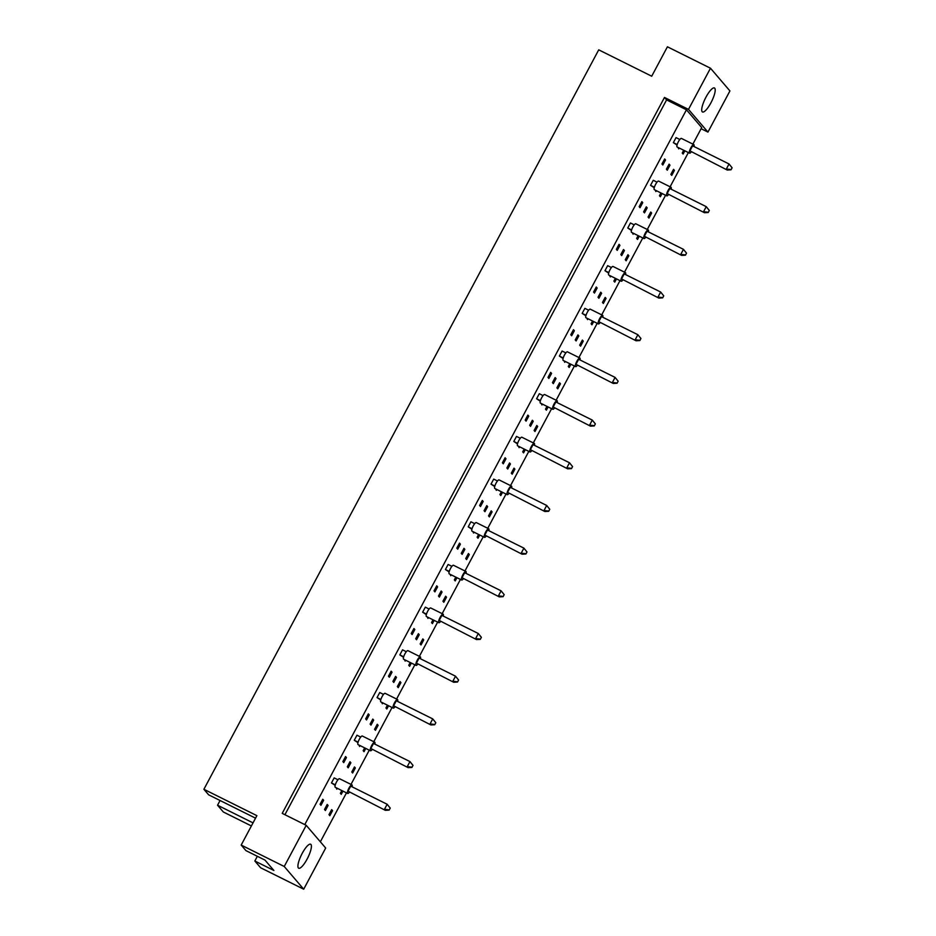 <?xml version="1.0" encoding="UTF-8"?>
<svg xmlns="http://www.w3.org/2000/svg" width="936" height="936" viewBox="0 0 936 936"><rect width="100%" height="100%" fill="white"/><g stroke="black" fill="none" stroke-linecap="round" stroke-linejoin="round"><path stroke-width="1.4" d="M310.939 844.459A13.408 3.498 116.5 0 0 310.635 844.213A13.408 3.498 116.5 0 0 301.872 854.006A13.408 3.498 116.5 0 0 298.385 867.988A13.408 3.498 116.5 0 0 298.689 868.234A13.408 3.498 116.5 0 0 307.453 858.441A13.408 3.498 116.5 0 0 310.939 844.459M714.741 88.206A13.408 3.498 116.5 0 0 714.437 87.961A13.408 3.498 116.5 0 0 705.662 97.753A13.408 3.498 116.5 0 0 702.175 111.735A13.408 3.498 116.5 0 0 702.491 111.981A13.408 3.498 116.5 0 0 711.255 102.188A13.408 3.498 116.5 0 0 714.741 88.206M284.918 814.706L666.584 99.906L664.478 97.449L282.216 813.372L306.224 825.318L325.681 848.028L303.697 889.2L260.641 867.777L254.838 861.003L257.353 856.288M254.838 861.003L273.885 870.48L264.982 860.09L245.934 850.613L241.184 845.068L256.885 815.654L203.896 789.282L598.724 49.842L651.713 76.214L667.415 46.8L710.482 68.223L688.498 109.395L707.944 132.105L729.928 90.932L710.482 68.223M253.036 822.884L217.55 805.229L223.353 812.003L251.386 825.95M217.55 805.229L220.065 800.514M203.896 789.282L208.646 794.828L255.551 818.169M303.697 889.2L284.24 866.49L241.184 845.068M306.224 825.318L284.24 866.49M701.111 128.712L707.944 132.105M664.478 97.449L688.498 109.395M666.584 99.906L686.462 109.793L701.707 127.588L692.886 144.121M336.141 787.714L336.796 789.153L337.264 788.276M341.851 790.557L340.376 793.33L341.242 794.36L342.974 791.119M337.931 779.77L334.164 777.898L331.473 782.941L335.158 785.362M323.645 800.268L322.768 799.239L320.077 804.281L320.943 805.299L323.645 800.268L322.522 799.707M328.091 805.463L327.214 804.433L324.523 809.476L325.4 810.506L328.091 805.463L326.968 804.902M332.537 810.658L331.672 809.64L328.969 814.671L329.846 815.701L332.537 810.658L331.414 810.096M304.785 824.593L686.462 109.793M688.37 152.568L670.094 186.802M665.578 195.261L647.291 229.484M642.786 237.943L624.499 272.177M619.995 280.624L601.708 314.859M597.203 323.318L578.916 357.552M574.411 365.999L556.124 400.234M551.608 408.681L533.333 442.915M528.817 451.374L510.541 485.608M506.025 494.056L487.75 528.29M483.233 536.749L464.958 570.972M460.442 579.431L442.166 613.665M437.65 622.112L419.375 656.347M414.859 664.806L396.583 699.04M392.067 707.487L373.792 741.721M369.275 750.181L351 784.403M346.484 792.862L320.346 841.803M346.437 757.575L345.56 756.557L342.868 761.6L343.746 762.618L346.437 757.575L345.314 757.013M360.723 737.088L356.955 735.216L354.264 740.247L357.95 742.669M369.229 714.893L368.351 713.864L365.66 718.907L366.538 719.936L369.229 714.893L368.105 714.332M383.514 694.407L379.747 692.523L377.056 697.566L380.741 699.988M392.02 672.2L391.143 671.182L388.452 676.225L389.329 677.243L392.02 672.2L390.897 671.65M406.306 651.713L402.538 649.841L399.847 654.884L403.533 657.306M414.812 629.518L413.934 628.501L411.243 633.532L412.121 634.561L414.812 629.518L413.689 628.957M429.109 609.032L425.33 607.148L422.639 612.191L426.325 614.613M437.603 586.837L436.726 585.807L434.035 590.85L434.912 591.88L437.603 586.837L436.48 586.275M451.901 566.338L448.122 564.466L445.431 569.509L449.116 571.931M460.395 544.144L459.517 543.126L456.826 548.168L457.704 549.186L460.395 544.144L459.272 543.582M474.692 523.657L470.913 521.785L468.222 526.828L471.908 529.238M483.187 501.462L482.309 500.432L479.618 505.475L480.496 506.505L483.187 501.462L482.063 500.9M497.484 480.975L493.705 479.092L491.014 484.134L494.699 486.556M505.978 458.769L505.101 457.751L502.41 462.793L503.287 463.811L505.978 458.769L504.855 458.219M520.276 438.282L516.496 436.41L513.805 441.453L517.491 443.875M528.77 416.087L527.892 415.069L525.201 420.112L526.079 421.13L528.77 416.087L527.647 415.525M543.067 395.6L539.288 393.717L536.597 398.759L540.283 401.181M551.561 373.405L550.684 372.376L547.993 377.419L548.87 378.448L551.561 373.405L550.438 372.844M565.859 352.919L562.08 351.035L559.389 356.078L563.074 358.5M574.353 330.712L573.475 329.694L570.784 334.737L571.662 335.755L574.353 330.712L573.23 330.151M588.65 310.225L584.871 308.353L582.18 313.396L585.866 315.818M597.145 288.031L596.267 287.001L593.576 292.044L594.454 293.073L597.145 288.031L596.021 287.469M611.442 267.544L607.663 265.66L604.972 270.703L608.657 273.125M619.936 245.337L619.059 244.319L616.368 249.362L617.245 250.38L619.936 245.337L618.813 244.787M634.234 224.851L630.454 222.979L627.763 228.021L631.461 230.443M642.728 202.656L641.862 201.638L639.159 206.68L640.037 207.698L642.728 202.656L641.605 202.094M657.025 182.169L653.258 180.285L650.555 185.328L654.252 187.75M665.519 159.974L664.654 158.944L661.951 163.987L662.828 165.017L665.519 159.974L664.396 159.412M679.817 139.487L676.049 137.604L673.358 142.646L677.044 145.068M355.341 767.976L354.463 766.947L351.772 771.989L352.638 773.007L355.341 767.976L354.206 767.415M364.642 747.876L363.168 750.649L364.034 751.667L365.765 748.426M378.132 725.283L377.255 724.265L374.564 729.308L375.441 730.326L378.132 725.283L377.009 724.721M387.434 705.182L385.96 707.955L386.837 708.985L388.557 705.744M400.924 682.601L400.046 681.572L397.355 686.615L398.233 687.644L400.924 682.601L399.801 682.04M410.225 662.501L408.751 665.274L409.629 666.292L411.349 663.062M423.715 639.908L422.838 638.89L420.147 643.933L421.024 644.951L423.715 639.908L422.592 639.358M433.017 619.819L431.543 622.592L432.42 623.61L434.14 620.369M446.507 597.226L445.63 596.209L442.939 601.24L443.816 602.269L446.507 597.226L445.384 596.665M455.809 577.126L454.334 579.899L455.212 580.928L456.943 577.688M469.299 554.545L468.421 553.515L465.73 558.558L466.608 559.588L469.299 554.545L468.175 553.983M478.612 534.444L477.126 537.217L478.003 538.235L479.735 535.006M492.09 511.852L491.213 510.834L488.522 515.876L489.399 516.894L492.09 511.852L490.967 511.29M501.404 491.751L499.918 494.524L500.795 495.553L502.527 492.313M514.882 469.17L514.004 468.14L511.313 473.183L512.191 474.213L514.882 469.17L513.759 468.608M524.195 449.069L522.709 451.842L523.587 452.872L525.318 449.631M537.673 426.477L536.796 425.459L534.105 430.501L534.982 431.519L537.673 426.477L536.55 425.927M546.987 406.388L545.501 409.161L546.378 410.179L548.11 406.938M560.465 383.795L559.588 382.777L556.897 387.82L557.774 388.838L560.465 383.795L559.342 383.233M569.778 363.695L568.292 366.467L569.17 367.497L570.901 364.256M583.257 341.113L582.379 340.084L579.688 345.127L580.566 346.156L583.257 341.113L582.134 340.552M592.57 321.013L591.084 323.786L591.962 324.804L593.693 321.575M606.048 298.42L605.171 297.402L602.48 302.445L603.357 303.463L606.048 298.42L604.925 297.859M615.361 278.32L613.876 281.104L614.753 282.122L616.485 278.881M628.84 255.739L627.962 254.709L625.271 259.752L626.149 260.781L628.84 255.739L627.717 255.177M638.153 235.638L636.667 238.411L637.545 239.44L639.276 236.2M651.631 213.045L650.754 212.027L648.063 217.07L648.94 218.088L651.631 213.045L650.508 212.495M660.945 192.956L659.459 195.729L660.336 196.747L662.068 193.506M674.423 170.364L673.546 169.346L670.855 174.388L671.732 175.406L674.423 170.364L673.3 169.802M683.736 150.263L682.25 153.036L683.128 154.066L684.86 150.825M350.883 762.77L350.005 761.752L347.315 766.795L348.192 767.812L350.883 762.77L349.76 762.22M358.933 745.033L359.588 746.472L360.056 745.594M373.675 720.088L372.797 719.07L370.106 724.101L370.984 725.131L373.675 720.088L372.551 719.527M381.724 702.351L382.379 703.79L382.847 702.901M396.466 677.407L395.589 676.377L392.898 681.42L393.775 682.449L396.466 677.407L395.343 676.845M404.516 659.658L405.171 661.097L405.639 660.219M419.258 634.713L418.38 633.695L415.689 638.738L416.567 639.756L419.258 634.713L418.135 634.152M427.307 616.976L427.963 618.415L428.431 617.538M442.049 592.032L441.172 591.002L438.481 596.045L439.358 597.074L442.049 592.032L440.926 591.47M450.099 574.283L450.754 575.734L451.234 574.844M464.841 549.338L463.964 548.32L461.272 553.363L462.15 554.381L464.841 549.338L463.718 548.788M472.902 531.601L473.546 533.04L474.025 532.163M487.633 506.657L486.767 505.639L484.064 510.682L484.942 511.7L487.633 506.657L486.509 506.095M495.694 488.92L496.337 490.359L496.817 489.469M510.424 463.975L509.558 462.946L506.867 467.988L507.733 469.018L510.424 463.975L509.301 463.414M518.485 446.226L519.129 447.665L519.609 446.788M533.227 421.282L532.35 420.264L529.659 425.307L530.525 426.325L533.227 421.282L532.093 420.72M541.277 403.545L541.932 404.984L542.4 404.106M556.019 378.6L555.142 377.571L552.451 382.613L553.328 383.643L556.019 378.6L554.896 378.039M564.069 360.851L564.724 362.302L565.192 361.413M578.811 335.907L577.933 334.889L575.242 339.932L576.12 340.95L578.811 335.907L577.688 335.357M586.86 318.17L587.515 319.609L587.983 318.731M601.602 293.225L600.725 292.207L598.034 297.25L598.911 298.268L601.602 293.225L600.479 292.664M609.652 275.488L610.307 276.927L610.775 276.038M624.394 250.544L623.516 249.514L620.825 254.557L621.703 255.586L624.394 250.544L623.271 249.982M632.443 232.795L633.099 234.234L633.567 233.356M647.185 207.85L646.308 206.833L643.617 211.875L644.495 212.893L647.185 207.85L646.062 207.301M655.235 190.113L655.89 191.552L656.358 190.675M669.977 165.169L669.1 164.139L666.409 169.182L667.286 170.212L669.977 165.169L668.854 164.607M678.027 147.42L678.682 148.871L679.15 147.982M352.053 786.802A4.785 1.252 116.5 0 0 352.053 784.965A4.785 1.252 116.5 0 0 351.948 784.883A4.785 1.252 116.5 0 0 348.812 788.381A4.785 1.252 116.5 0 0 347.572 793.365A4.785 1.252 116.5 0 0 347.677 793.459A4.785 1.252 116.5 0 0 349.268 792.382M339.639 778.787A4.785 1.252 116.5 0 0 339.522 778.705A4.785 1.252 116.5 0 0 336.398 782.203A4.785 1.252 116.5 0 0 335.146 787.188A4.785 1.252 116.5 0 0 335.263 787.281A4.785 1.252 116.5 0 0 335.392 787.316M389.142 810.096L385.339 810.33L348.028 791.177L350.719 786.135L387.153 804.27L390.218 808.084L389.142 810.096L390.218 808.084M348.028 791.177L385.339 810.33M388.896 809.815L384.462 809.301L387.153 804.27L389.973 807.791M335.299 784.848L331.473 782.941M374.845 744.108A4.785 1.252 116.5 0 0 374.845 742.283A4.785 1.252 116.5 0 0 374.739 742.189A4.785 1.252 116.5 0 0 371.604 745.688A4.785 1.252 116.5 0 0 370.363 750.684A4.785 1.252 116.5 0 0 370.469 750.777A4.785 1.252 116.5 0 0 372.06 749.701M362.431 736.105A4.785 1.252 116.5 0 0 362.314 736.012A4.785 1.252 116.5 0 0 359.19 739.51A4.785 1.252 116.5 0 0 357.938 744.506A4.785 1.252 116.5 0 0 358.055 744.588A4.785 1.252 116.5 0 0 358.184 744.623M411.934 767.415L408.131 767.649L370.82 748.496L373.511 743.453L409.945 761.576L413.01 765.391L411.934 767.415L413.01 765.391M370.82 748.496L408.131 767.649M411.688 767.122L407.254 766.619L409.945 761.576L412.764 765.11M358.09 742.154L354.264 740.247M397.636 701.427A4.785 1.252 116.5 0 0 397.636 699.601A4.785 1.252 116.5 0 0 397.531 699.508A4.785 1.252 116.5 0 0 394.395 703.006A4.785 1.252 116.5 0 0 393.155 708.002A4.785 1.252 116.5 0 0 393.26 708.084A4.785 1.252 116.5 0 0 394.852 707.008M385.222 693.412A4.785 1.252 116.5 0 0 385.105 693.33A4.785 1.252 116.5 0 0 381.982 696.829A4.785 1.252 116.5 0 0 380.73 701.813A4.785 1.252 116.5 0 0 380.847 701.906A4.785 1.252 116.5 0 0 380.975 701.942M434.725 724.721L430.923 724.955L393.611 705.803L396.302 700.76L432.736 718.895L435.802 722.709L434.725 724.721L435.802 722.709M393.611 705.803L430.923 724.955M434.479 724.441L430.045 723.938L432.736 718.895L435.556 722.417M380.882 699.473L377.056 697.566M420.428 658.745A4.785 1.252 116.5 0 0 420.428 656.908A4.785 1.252 116.5 0 0 420.322 656.826A4.785 1.252 116.5 0 0 417.187 660.325A4.785 1.252 116.5 0 0 415.947 665.309A4.785 1.252 116.5 0 0 416.052 665.402A4.785 1.252 116.5 0 0 417.643 664.326M408.014 650.731A4.785 1.252 116.5 0 0 407.909 650.637A4.785 1.252 116.5 0 0 404.773 654.135A4.785 1.252 116.5 0 0 403.521 659.131A4.785 1.252 116.5 0 0 403.638 659.225A4.785 1.252 116.5 0 0 403.767 659.26M457.517 682.04L453.714 682.274L416.403 663.121L419.094 658.078L455.528 676.202L458.593 680.016L457.517 682.04L458.593 680.016M416.403 663.121L453.714 682.274M457.271 681.747L452.837 681.244L455.528 676.202L458.347 679.735M403.673 656.791L399.847 654.884M443.219 616.052A4.785 1.252 116.5 0 0 443.231 614.227A4.785 1.252 116.5 0 0 443.114 614.133A4.785 1.252 116.5 0 0 439.978 617.631A4.785 1.252 116.5 0 0 438.738 622.627A4.785 1.252 116.5 0 0 438.844 622.709A4.785 1.252 116.5 0 0 440.446 621.644M430.806 608.049A4.785 1.252 116.5 0 0 430.7 607.955A4.785 1.252 116.5 0 0 427.565 611.454A4.785 1.252 116.5 0 0 426.313 616.45A4.785 1.252 116.5 0 0 426.43 616.532A4.785 1.252 116.5 0 0 426.559 616.567M480.308 639.346L476.506 639.58L439.195 620.439L441.886 615.397L478.319 633.52L481.385 637.334L480.308 639.346L481.385 637.334M439.195 620.439L476.506 639.58M480.063 639.066L475.628 638.563L478.319 633.52L481.139 637.053M426.465 614.098L422.639 612.191M466.011 573.37A4.785 1.252 116.5 0 0 466.023 571.533A4.785 1.252 116.5 0 0 465.906 571.451A4.785 1.252 116.5 0 0 462.782 574.95A4.785 1.252 116.5 0 0 461.53 579.946A4.785 1.252 116.5 0 0 461.647 580.027A4.785 1.252 116.5 0 0 463.238 578.951M453.597 565.356A4.785 1.252 116.5 0 0 453.492 565.274A4.785 1.252 116.5 0 0 450.356 568.772A4.785 1.252 116.5 0 0 449.116 573.756A4.785 1.252 116.5 0 0 449.221 573.85A4.785 1.252 116.5 0 0 449.35 573.885M503.1 596.665L499.297 596.899L461.986 577.746L464.677 572.703L501.111 590.838L504.176 594.652L503.1 596.665L504.176 594.652M461.986 577.746L499.297 596.899M502.854 596.384L498.42 595.881L501.111 590.838L503.942 594.36M449.257 571.416L445.431 569.509M488.803 530.677A4.785 1.252 116.5 0 0 488.814 528.852A4.785 1.252 116.5 0 0 488.697 528.77A4.785 1.252 116.5 0 0 485.573 532.256A4.785 1.252 116.5 0 0 484.321 537.252A4.785 1.252 116.5 0 0 484.438 537.346A4.785 1.252 116.5 0 0 486.03 536.269M476.389 522.674A4.785 1.252 116.5 0 0 476.284 522.58A4.785 1.252 116.5 0 0 473.148 526.079A4.785 1.252 116.5 0 0 471.908 531.075A4.785 1.252 116.5 0 0 472.013 531.157A4.785 1.252 116.5 0 0 472.154 531.192M525.903 553.983L522.089 554.217L484.778 535.064L487.48 530.022L523.914 548.145L526.98 551.959L525.903 553.983L526.98 551.959M484.778 535.064L522.089 554.217M525.658 553.691L521.212 553.188L523.914 548.145L526.734 551.678M472.048 528.723L468.222 526.828M511.594 487.995A4.785 1.252 116.5 0 0 511.606 486.17A4.785 1.252 116.5 0 0 511.489 486.076A4.785 1.252 116.5 0 0 508.365 489.575A4.785 1.252 116.5 0 0 507.113 494.571A4.785 1.252 116.5 0 0 507.23 494.653A4.785 1.252 116.5 0 0 508.821 493.576M499.18 479.981A4.785 1.252 116.5 0 0 499.075 479.899A4.785 1.252 116.5 0 0 495.94 483.397A4.785 1.252 116.5 0 0 494.699 488.393A4.785 1.252 116.5 0 0 494.805 488.475A4.785 1.252 116.5 0 0 494.945 488.51M548.695 511.29L544.881 511.524L507.569 492.371L510.272 487.328L546.706 505.463L549.771 509.278L548.695 511.29L549.771 509.278M507.569 492.371L544.881 511.524M548.449 511.009L544.015 510.506L546.706 505.463L549.526 508.985M494.84 486.041L491.014 484.134M534.386 445.314A4.785 1.252 116.5 0 0 534.397 443.477A4.785 1.252 116.5 0 0 534.28 443.395A4.785 1.252 116.5 0 0 531.157 446.893A4.785 1.252 116.5 0 0 529.905 451.877A4.785 1.252 116.5 0 0 530.022 451.971A4.785 1.252 116.5 0 0 531.613 450.895M521.972 437.299A4.785 1.252 116.5 0 0 521.867 437.217A4.785 1.252 116.5 0 0 518.731 440.704A4.785 1.252 116.5 0 0 517.491 445.7A4.785 1.252 116.5 0 0 517.596 445.793A4.785 1.252 116.5 0 0 517.737 445.828M571.486 468.608L567.672 468.842L530.373 449.69L533.064 444.647L569.497 462.77L572.563 466.596L571.486 468.608L572.563 466.596M530.373 449.69L567.672 468.842M571.241 468.316L566.806 467.813L569.497 462.77L572.317 466.303M517.631 443.36L513.805 441.453M557.177 402.62A4.785 1.252 116.5 0 0 557.189 400.795A4.785 1.252 116.5 0 0 557.072 400.702A4.785 1.252 116.5 0 0 553.948 404.2A4.785 1.252 116.5 0 0 552.696 409.196A4.785 1.252 116.5 0 0 552.813 409.278A4.785 1.252 116.5 0 0 554.404 408.213M544.764 394.618A4.785 1.252 116.5 0 0 544.658 394.524A4.785 1.252 116.5 0 0 541.523 398.022A4.785 1.252 116.5 0 0 540.283 403.018A4.785 1.252 116.5 0 0 540.388 403.1A4.785 1.252 116.5 0 0 540.528 403.135M594.278 425.927L590.476 426.149L553.164 407.008L555.855 401.965L592.289 420.089L595.355 423.903L594.278 425.927L595.355 423.903M553.164 407.008L590.476 426.149M594.032 425.634L589.598 425.131L592.289 420.089L595.109 423.622M540.423 400.666L536.597 398.759M579.969 359.939A4.785 1.252 116.5 0 0 579.981 358.102A4.785 1.252 116.5 0 0 579.875 358.02A4.785 1.252 116.5 0 0 576.74 361.518A4.785 1.252 116.5 0 0 575.488 366.514A4.785 1.252 116.5 0 0 575.605 366.596A4.785 1.252 116.5 0 0 577.196 365.52M567.555 351.924A4.785 1.252 116.5 0 0 567.45 351.842A4.785 1.252 116.5 0 0 564.314 355.341A4.785 1.252 116.5 0 0 563.074 360.325A4.785 1.252 116.5 0 0 563.179 360.418A4.785 1.252 116.5 0 0 563.32 360.454M617.07 383.233L613.267 383.467L575.956 364.315L578.647 359.272L615.081 377.407L618.146 381.221L617.07 383.233L618.146 381.221M575.956 364.315L613.267 383.467M616.824 382.953L612.39 382.45L615.081 377.407L617.9 380.929M563.226 357.985L559.389 356.078M602.761 317.245A4.785 1.252 116.5 0 0 602.772 315.42A4.785 1.252 116.5 0 0 602.667 315.338A4.785 1.252 116.5 0 0 599.531 318.837A4.785 1.252 116.5 0 0 598.279 323.821A4.785 1.252 116.5 0 0 598.396 323.915A4.785 1.252 116.5 0 0 599.988 322.838M590.347 309.243A4.785 1.252 116.5 0 0 590.242 309.149A4.785 1.252 116.5 0 0 587.106 312.647A4.785 1.252 116.5 0 0 585.866 317.643A4.785 1.252 116.5 0 0 585.971 317.725A4.785 1.252 116.5 0 0 586.111 317.76M639.861 340.552L636.059 340.786L598.747 321.633L601.438 316.59L637.872 334.714L640.938 338.528L639.861 340.552L640.938 338.528M598.747 321.633L636.059 340.786M639.616 340.259L635.181 339.756L637.872 334.714L640.692 338.247M586.018 315.292L582.18 313.396M625.564 274.564A4.785 1.252 116.5 0 0 625.564 272.739A4.785 1.252 116.5 0 0 625.459 272.645A4.785 1.252 116.5 0 0 622.323 276.143A4.785 1.252 116.5 0 0 621.083 281.139A4.785 1.252 116.5 0 0 621.188 281.221A4.785 1.252 116.5 0 0 622.779 280.145M613.138 266.549A4.785 1.252 116.5 0 0 613.033 266.467A4.785 1.252 116.5 0 0 609.898 269.966A4.785 1.252 116.5 0 0 608.657 274.962A4.785 1.252 116.5 0 0 608.763 275.044A4.785 1.252 116.5 0 0 608.903 275.079M662.653 297.859L658.85 298.093L621.539 278.94L624.23 273.909L660.664 292.032L663.729 295.846L662.653 297.859L663.729 295.846M621.539 278.94L658.85 298.093M662.407 297.578L657.973 297.075L660.664 292.032L663.484 295.554M608.809 272.61L604.972 270.703M648.355 231.882A4.785 1.252 116.5 0 0 648.355 230.045A4.785 1.252 116.5 0 0 648.25 229.964A4.785 1.252 116.5 0 0 645.115 233.462A4.785 1.252 116.5 0 0 643.874 238.446A4.785 1.252 116.5 0 0 643.98 238.54A4.785 1.252 116.5 0 0 645.571 237.463M635.93 223.868A4.785 1.252 116.5 0 0 635.825 223.786A4.785 1.252 116.5 0 0 632.689 227.284A4.785 1.252 116.5 0 0 631.449 232.268A4.785 1.252 116.5 0 0 631.554 232.362A4.785 1.252 116.5 0 0 631.695 232.397M685.444 255.177L681.642 255.411L644.331 236.258L647.022 231.215L683.455 249.35L686.521 253.165L685.444 255.177L686.521 253.165M644.331 236.258L681.642 255.411M685.199 254.884L680.764 254.381L683.455 249.35L686.275 252.872M631.601 229.928L627.763 228.021M671.147 189.189A4.785 1.252 116.5 0 0 671.147 187.364A4.785 1.252 116.5 0 0 671.042 187.27A4.785 1.252 116.5 0 0 667.906 190.768A4.785 1.252 116.5 0 0 666.666 195.764A4.785 1.252 116.5 0 0 666.771 195.846A4.785 1.252 116.5 0 0 668.362 194.782M658.733 181.186A4.785 1.252 116.5 0 0 658.616 181.093A4.785 1.252 116.5 0 0 655.481 184.591A4.785 1.252 116.5 0 0 654.241 189.587A4.785 1.252 116.5 0 0 654.346 189.669A4.785 1.252 116.5 0 0 654.486 189.704M708.236 212.495L704.434 212.718L667.122 193.576L669.813 188.534L706.247 206.657L709.312 210.471L708.236 212.495L709.312 210.471M667.122 193.576L704.434 212.718M707.99 212.203L703.556 211.7L706.247 206.657L709.067 210.19M654.393 187.235L650.555 185.328M693.939 146.507A4.785 1.252 116.5 0 0 693.939 144.671A4.785 1.252 116.5 0 0 693.833 144.589A4.785 1.252 116.5 0 0 690.698 148.087A4.785 1.252 116.5 0 0 689.458 153.083A4.785 1.252 116.5 0 0 689.563 153.165A4.785 1.252 116.5 0 0 691.154 152.088M681.525 138.493A4.785 1.252 116.5 0 0 681.408 138.411A4.785 1.252 116.5 0 0 678.284 141.909A4.785 1.252 116.5 0 0 677.032 146.893A4.785 1.252 116.5 0 0 677.149 146.987A4.785 1.252 116.5 0 0 677.278 147.022M731.028 169.802L727.225 170.036L689.914 150.883L692.605 145.84L729.039 163.975L732.104 167.79L731.028 169.802L732.104 167.79M689.914 150.883L727.225 170.036M730.782 169.521L726.348 169.018L729.039 163.975L731.858 167.497M677.184 144.553L673.358 142.646M347.677 793.459L335.263 787.281M351.948 784.883L339.522 778.705M370.469 750.777L358.055 744.588M374.739 742.189L362.314 736.012M393.26 708.084L380.847 701.906M397.531 699.508L385.105 693.33M416.052 665.402L403.638 659.225M420.322 656.826L407.909 650.637M438.844 622.709L426.43 616.532M443.114 614.133L430.7 607.955M461.647 580.027L449.221 573.85M465.906 571.451L453.492 565.274M484.438 537.346L472.013 531.157M488.697 528.77L476.284 522.58M507.23 494.653L494.805 488.475M511.489 486.076L499.075 479.899M530.022 451.971L517.596 445.793M534.28 443.395L521.867 437.217M552.813 409.278L540.388 403.1M557.072 400.702L544.658 394.524M575.605 366.596L563.179 360.418M579.875 358.02L567.45 351.842M598.396 323.915L585.971 317.725M602.667 315.338L590.242 309.149M621.188 281.221L608.763 275.044M625.459 272.645L613.033 266.467M643.98 238.54L631.554 232.362M648.25 229.964L635.825 223.786M666.771 195.846L654.346 189.669M671.042 187.27L658.616 181.093M689.563 153.165L677.149 146.987M693.833 144.589L681.408 138.411"/></g></svg>
